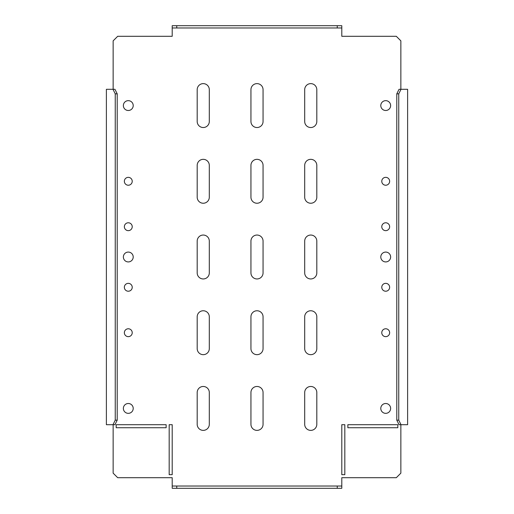 <?xml version="1.0" encoding="UTF-8"?>
<svg xmlns="http://www.w3.org/2000/svg" width="514" height="514" viewBox="0 0 514 514"><rect width="100%" height="100%" fill="white"/><g stroke="black" fill="none" stroke-linecap="round" stroke-linejoin="round"><path stroke-width="0.77" d="M381.774 226.713A3.939 3.939 0 0 1 385.712 222.78A3.939 3.939 0 0 1 389.644 226.713A3.939 3.939 0 0 1 385.712 230.651A3.939 3.939 0 0 1 381.774 226.713M381.774 181.288A3.939 3.939 0 0 1 385.712 177.349A3.939 3.939 0 0 1 389.644 181.288A3.939 3.939 0 0 1 385.712 185.226A3.939 3.939 0 0 1 381.774 181.288M389.644 287.287A3.939 3.939 0 0 0 385.712 283.349A3.939 3.939 0 0 0 381.774 287.287A3.939 3.939 0 0 0 385.712 291.22A3.939 3.939 0 0 0 389.644 287.287M389.644 332.712A3.939 3.939 0 0 0 385.712 328.774A3.939 3.939 0 0 0 381.774 332.712A3.939 3.939 0 0 0 385.712 336.651A3.939 3.939 0 0 0 389.644 332.712M390.634 408.424A4.922 4.922 0 0 0 385.712 403.503A4.922 4.922 0 0 0 380.79 408.424A4.922 4.922 0 0 0 385.712 413.346A4.922 4.922 0 0 0 390.634 408.424M390.634 257A4.922 4.922 0 0 0 385.712 252.078A4.922 4.922 0 0 0 380.79 257A4.922 4.922 0 0 0 385.712 261.922A4.922 4.922 0 0 0 390.634 257M390.634 105.576A4.922 4.922 0 0 0 385.712 100.654A4.922 4.922 0 0 0 380.79 105.576A4.922 4.922 0 0 0 385.712 110.497A4.922 4.922 0 0 0 390.634 105.576M132.226 226.713A3.939 3.939 0 0 0 128.288 222.78A3.939 3.939 0 0 0 124.356 226.713A3.939 3.939 0 0 0 128.288 230.651A3.939 3.939 0 0 0 132.226 226.713M132.226 181.288A3.939 3.939 0 0 0 128.288 177.349A3.939 3.939 0 0 0 124.356 181.288A3.939 3.939 0 0 0 128.288 185.226A3.939 3.939 0 0 0 132.226 181.288M124.356 287.287A3.939 3.939 0 0 1 128.288 283.349A3.939 3.939 0 0 1 132.226 287.287A3.939 3.939 0 0 1 128.288 291.22A3.939 3.939 0 0 1 124.356 287.287M124.356 332.712A3.939 3.939 0 0 1 128.288 328.774A3.939 3.939 0 0 1 132.226 332.712A3.939 3.939 0 0 1 128.288 336.651A3.939 3.939 0 0 1 124.356 332.712M123.366 257A4.922 4.922 0 0 1 128.288 252.078A4.922 4.922 0 0 1 133.21 257A4.922 4.922 0 0 1 128.288 261.922A4.922 4.922 0 0 1 123.366 257M123.366 408.424A4.922 4.922 0 0 1 128.288 403.503A4.922 4.922 0 0 1 133.21 408.424A4.922 4.922 0 0 1 128.288 413.346A4.922 4.922 0 0 1 123.366 408.424M123.366 105.576A4.922 4.922 0 0 1 128.288 100.654A4.922 4.922 0 0 1 133.21 105.576A4.922 4.922 0 0 1 128.288 110.497A4.922 4.922 0 0 1 123.366 105.576M197.19 121.477L197.19 89.674A6.059 6.059 0 0 1 203.242 83.621A6.059 6.059 0 0 1 209.301 89.674L209.301 121.477A6.059 6.059 0 0 1 203.242 127.53A6.059 6.059 0 0 1 197.19 121.477M197.19 197.19L197.19 165.386A6.059 6.059 0 0 1 203.242 159.334A6.059 6.059 0 0 1 209.301 165.386L209.301 197.19A6.059 6.059 0 0 1 203.242 203.242A6.059 6.059 0 0 1 197.19 197.19M197.19 272.902L197.19 241.098A6.059 6.059 0 0 1 203.242 235.046A6.059 6.059 0 0 1 209.301 241.098L209.301 272.902A6.059 6.059 0 0 1 203.242 278.954A6.059 6.059 0 0 1 197.19 272.902M197.19 348.614L197.19 316.81A6.059 6.059 0 0 1 203.242 310.758A6.059 6.059 0 0 1 209.301 316.81L209.301 348.614A6.059 6.059 0 0 1 203.242 354.666A6.059 6.059 0 0 1 197.19 348.614M197.19 424.326L197.19 392.523A6.059 6.059 0 0 1 203.242 386.47A6.059 6.059 0 0 1 209.301 392.523L209.301 424.326A6.059 6.059 0 0 1 203.242 430.379A6.059 6.059 0 0 1 197.19 424.326M250.941 121.477L250.941 89.674A6.059 6.059 0 0 1 257 83.621A6.059 6.059 0 0 1 263.059 89.674L263.059 121.477A6.059 6.059 0 0 1 257 127.53A6.059 6.059 0 0 1 250.941 121.477M250.941 197.19L250.941 165.386A6.059 6.059 0 0 1 257 159.334A6.059 6.059 0 0 1 263.059 165.386L263.059 197.19A6.059 6.059 0 0 1 257 203.242A6.059 6.059 0 0 1 250.941 197.19M250.941 272.902L250.941 241.098A6.059 6.059 0 0 1 257 235.046A6.059 6.059 0 0 1 263.059 241.098L263.059 272.902A6.059 6.059 0 0 1 257 278.954A6.059 6.059 0 0 1 250.941 272.902M250.941 348.614L250.941 316.81A6.059 6.059 0 0 1 257 310.758A6.059 6.059 0 0 1 263.059 316.81L263.059 348.614A6.059 6.059 0 0 1 257 354.666A6.059 6.059 0 0 1 250.941 348.614M250.941 424.326L250.941 392.523A6.059 6.059 0 0 1 257 386.47A6.059 6.059 0 0 1 263.059 392.523L263.059 424.326A6.059 6.059 0 0 1 257 430.379A6.059 6.059 0 0 1 250.941 424.326M304.699 121.477L304.699 89.674A6.059 6.059 0 0 1 310.758 83.621A6.059 6.059 0 0 1 316.81 89.674L316.81 121.477A6.059 6.059 0 0 1 310.758 127.53A6.059 6.059 0 0 1 304.699 121.477M304.699 197.19L304.699 165.386A6.059 6.059 0 0 1 310.758 159.334A6.059 6.059 0 0 1 316.81 165.386L316.81 197.19A6.059 6.059 0 0 1 310.758 203.242A6.059 6.059 0 0 1 304.699 197.19M304.699 272.902L304.699 241.098A6.059 6.059 0 0 1 310.758 235.046A6.059 6.059 0 0 1 316.81 241.098L316.81 272.902A6.059 6.059 0 0 1 310.758 278.954A6.059 6.059 0 0 1 304.699 272.902M113.144 424.699L113.144 473.156L117.693 477.699L172.203 477.699L172.203 486.026L341.797 486.026L341.797 477.699L396.307 477.699L400.856 473.156L400.856 424.699M172.203 27.974L172.203 25.7L176.745 25.7L176.745 27.974L172.203 27.974L172.203 36.301L117.693 36.301L113.144 40.844L113.144 89.301M400.856 89.301L400.856 40.844L396.307 36.301L341.797 36.301L341.797 27.974L337.255 27.974L337.255 25.7L341.797 25.7L341.797 27.974M347.856 427.732L347.856 424.699L397.823 424.699L397.823 427.732L347.856 427.732M166.144 427.732L116.177 427.732L116.177 424.699L166.144 424.699L166.144 427.732M172.203 474.673L169.177 474.673L169.177 424.699L172.203 424.699L172.203 474.673M341.797 474.673L341.797 424.699L344.823 424.699L344.823 474.673L341.797 474.673M316.81 348.614A6.059 6.059 0 0 1 310.758 354.666A6.059 6.059 0 0 1 304.699 348.614L304.699 316.81A6.059 6.059 0 0 1 310.758 310.758A6.059 6.059 0 0 1 316.81 316.81L316.81 348.614M316.81 424.326A6.059 6.059 0 0 1 310.758 430.379A6.059 6.059 0 0 1 304.699 424.326L304.699 392.523A6.059 6.059 0 0 1 310.758 386.47A6.059 6.059 0 0 1 316.81 392.523L316.81 424.326M109.212 89.301L106.385 89.301L106.385 424.699L112.977 424.699L115.245 420.156L115.245 93.844L112.977 89.301L109.212 89.301M115.245 420.156L117.211 420.156L114.943 424.699L112.977 424.699M112.977 89.301L114.943 89.301L117.211 93.844L115.245 93.844M117.211 420.156L117.211 93.844M401.023 424.699L399.057 424.699L396.789 420.156L398.755 420.156L401.023 424.699L407.615 424.699L407.615 89.301L401.023 89.301L398.755 93.844L396.789 93.844L399.057 89.301L401.023 89.301M398.755 420.156L398.755 93.844M396.789 420.156L396.789 93.844M176.745 25.7L337.255 25.7M176.745 27.974L337.255 27.974M341.797 486.026L341.797 488.3L337.255 488.3L337.255 486.026M176.745 486.026L176.745 488.3L172.203 488.3L172.203 486.026M176.745 488.3L337.255 488.3"/></g></svg>
